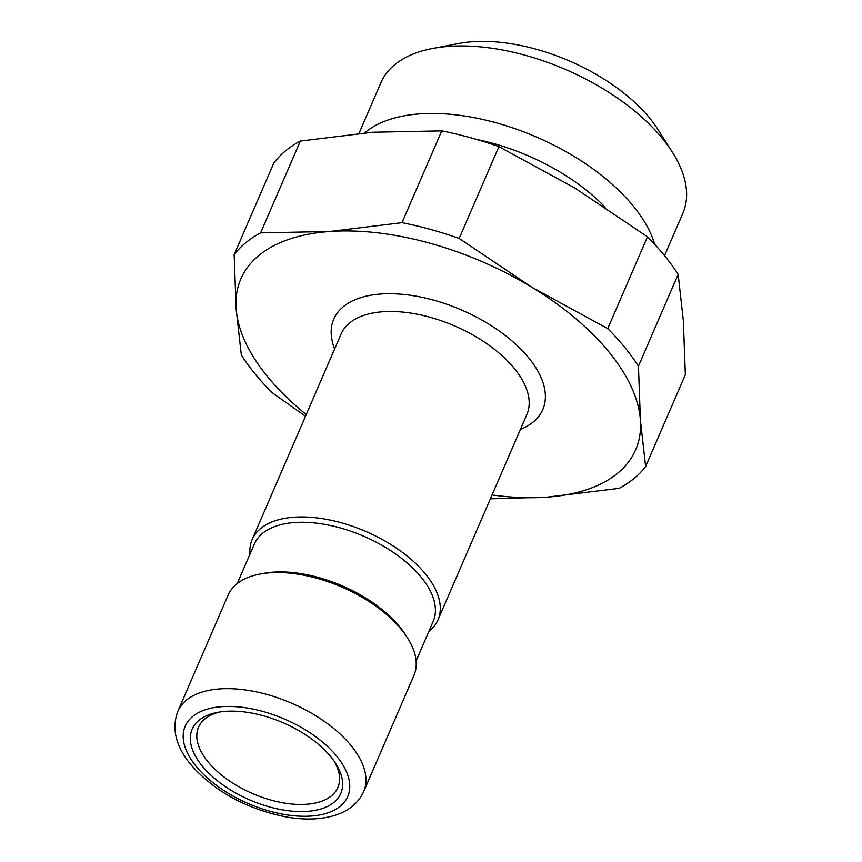 <?xml version="1.0" encoding="UTF-8"?>
<svg xmlns="http://www.w3.org/2000/svg" width="862" height="862" viewBox="0 0 862 862"><rect width="100%" height="100%" fill="white"/><g stroke="black" fill="none" stroke-linecap="round" stroke-linejoin="round"><path stroke-width="1.29" d="M605.102 207.225A144.245 74.865 -156.6 0 0 476.514 139.418M654.732 244.377A164.491 85.381 -156.6 0 0 633.258 206.04A164.491 85.381 -156.6 0 0 495.197 122.533A164.491 85.381 -156.6 0 0 364.723 132.867M672.435 152.283L658.105 129.709A136.649 70.932 -156.6 0 0 649.819 118.299A136.649 70.932 -156.6 0 0 458.821 43.477L432.562 48.477A164.491 85.381 -156.6 0 1 662.469 138.545A164.491 85.381 23.4 0 1 672.435 152.283A164.491 85.381 23.4 0 1 682.866 213.28L664.537 255.648M432.562 48.477A164.491 85.381 -156.6 0 0 380.95 82.633L359.001 133.373M220.025 711.958A75.921 39.404 -156.6 0 0 198.519 727.226A75.921 39.404 -156.6 0 0 207.936 761.728A75.921 39.404 23.4 0 0 280.462 802.339A75.921 39.404 23.4 0 0 337.861 787.534A75.921 39.404 23.4 0 0 334.273 761.394M202.193 765.984A80.974 42.033 -156.6 0 0 302.928 811.551A80.974 42.033 -156.6 0 0 335.652 763.473A80.974 42.033 -156.6 0 0 330.749 756.717A80.974 42.033 -156.6 0 0 217.558 712.378A80.974 42.033 -156.6 0 0 202.193 765.984M177.874 711.225L228.118 595.092A101.22 52.539 23.4 0 1 259.882 574.081A101.22 52.539 23.4 0 1 401.358 629.508A101.22 52.539 23.4 0 1 407.5 637.955A101.22 52.539 23.4 0 1 413.922 675.496L363.667 791.628A101.22 52.539 23.4 0 0 351.114 745.63A101.22 52.539 -156.6 0 0 254.398 691.475A101.22 52.539 -156.6 0 0 177.874 711.225C171.43 728.412 175.697 746.169 190.674 764.497C214.638 791.618 246.672 809.127 286.777 817.057C305.256 820.193 321.515 819.557 335.544 815.15C349.11 810.733 358.484 802.888 363.667 791.628M250.002 554.104A101.22 52.539 23.4 0 1 252.178 539.515A101.22 52.539 23.4 0 1 328.702 519.764A101.22 52.539 23.4 0 1 425.419 573.92A101.22 52.539 23.4 0 1 437.971 619.918A101.22 52.539 23.4 0 1 428.823 631.49M407.5 637.955L405.539 634.874A97.428 50.567 23.4 0 0 399.634 626.749A97.428 50.567 -156.6 0 0 263.46 573.392L259.882 574.081M237.265 583.52L254.365 543.997A97.428 50.567 -156.6 0 1 328.034 524.99A97.428 50.567 -156.6 0 1 421.109 577.12A97.428 50.567 23.4 0 1 433.198 621.383L416.098 660.906M306.258 414.547A215.101 111.651 23.4 0 1 236.134 308.574A215.101 111.651 23.4 0 1 329.704 231.501A215.101 111.651 23.4 0 1 531.843 287.262A215.101 111.651 23.4 0 1 640.412 420.096A215.101 111.651 23.4 0 1 546.842 497.169A215.101 111.651 23.4 0 1 492.051 494.939M300.342 141.066L260.615 232.869A232.815 120.842 -156.6 0 0 234.162 254.667L273.89 162.864A232.815 120.842 -156.6 0 1 300.342 141.066L372.653 132.242L441.743 130.873A232.815 120.842 -156.6 0 1 498.904 146.637L574.792 188.002L647.47 236.813A232.815 120.842 -156.6 0 1 678.168 274.375L683.361 320.836L685.344 374.744L645.616 466.557A232.815 120.842 -156.6 0 1 619.153 488.345L546.842 497.169L490.37 498.818M305.514 416.249L272.036 392.598A232.815 120.842 -156.6 0 1 241.338 355.036L236.134 308.574L234.162 254.667M260.615 232.869L329.704 231.501L402.015 222.676L441.743 130.873M647.47 236.813L607.742 328.627A232.815 120.842 -156.6 0 1 638.44 366.178L640.412 420.096L645.616 466.557M678.168 274.375L638.44 366.178M498.904 146.637L459.166 238.44A232.815 120.842 -156.6 0 0 402.015 222.676M459.166 238.44L531.843 287.262L607.742 328.627M336.773 756.286A88.57 45.977 23.4 0 1 311.182 816.045A88.57 45.977 23.4 0 1 196.17 766.415A88.57 45.977 23.4 0 1 221.771 706.657A88.57 45.977 23.4 0 1 336.773 756.286M437.971 619.918L526.876 414.46A101.22 52.539 -156.6 0 0 514.323 368.462A101.22 52.539 -156.6 0 0 417.617 314.307A101.22 52.539 -156.6 0 0 341.083 334.057L252.178 539.515M520.422 429.384A113.87 59.112 -156.6 0 0 528.665 357.816A113.87 59.112 -156.6 0 0 395.518 293.856A113.87 59.112 -156.6 0 0 334.628 348.981"/></g></svg>
